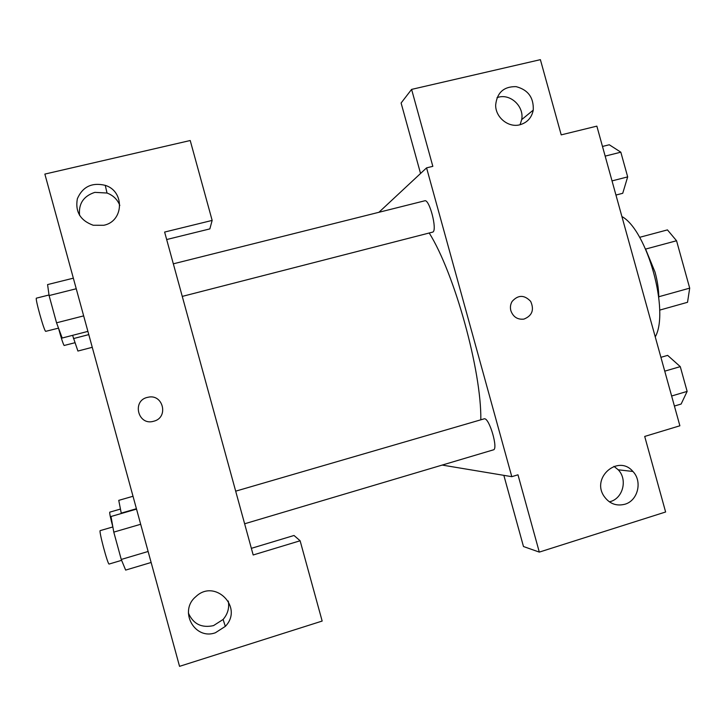 <?xml version="1.0" encoding="UTF-8"?>
<svg xmlns="http://www.w3.org/2000/svg" width="726" height="726" viewBox="0 0 726 726"><rect width="100%" height="100%" fill="white"/><g stroke="black" fill="none" stroke-linecap="round" stroke-linejoin="round"><path stroke-width="1.09" d="M645.596 249.082L676.55 240.751L667.448 229.897L639.606 237.329M676.55 240.751L689.7 288.14L687.531 302.297L659.635 310.129M658.8 296.743L689.7 288.14M645.559 249.027L655.015 272.069C657.457 280.971 658.718 289.411 658.8 297.379M655.251 336.882C669.726 311.472 647.193 230.206 621.901 216.539M420.545 173.478L401.106 103.01L411.597 89.398L540.389 59.659L561.207 134.873L596.854 126.133L679.881 425.781L644.706 436.435L665.624 511.993L539.309 552.105L517.974 474.804L511.794 476.673L442.188 465.076M378.908 212.291L426.57 167.869L432.832 166.336L411.597 89.398M520.052 124.745L521.695 119.609C524.29 106.767 510.922 93.763 498.553 97.166L497.038 97.602M519.88 124.781C527.221 122.658 531.677 117.775 533.256 110.116C533.819 97.629 528.101 89.806 516.095 86.639C503.826 86.439 497.011 92.565 495.658 105.025C495.422 117.385 508.427 127.948 519.88 124.781M539.309 552.105L523.482 546.524L503.844 475.348M609.377 501.857L610.394 501.575C623.108 498.127 627.7 479.378 618.234 469.804L613.951 466.346M624.85 504.252C637.936 500.695 642.655 481.347 632.9 471.464C618.525 454.186 591.182 477.191 603.923 496.076C609.232 503.672 616.211 506.394 624.85 504.252M510.859 310.71C510.006 307.397 510.423 304.303 512.12 301.426C518.146 294.729 524.326 294.72 530.67 301.39C534.418 309.875 532.158 315.783 523.9 319.113C517.529 319.776 513.182 316.972 510.859 310.71M426.57 167.869L511.794 476.673M523.9 319.113C532.158 315.783 534.418 309.875 530.67 301.39C524.326 294.72 518.137 294.729 512.111 301.435M182.262 296.399L432.859 232.066C437.497 229.979 429.375 198.715 424.737 200.803L173.332 263.828M244.626 523.782L493.39 449.857C498.499 449.276 489.397 417.913 484.378 418.775L235.678 491.166M480.821 419.764C481.547 370.977 454.594 273.502 429.257 233.064M253.183 554.982L164.62 232.066L212.155 220.414L190.221 140.517L44.867 174.086L179.549 666.341L322.162 621.057L300.119 540.77L253.183 554.982M153.749 421.225C137.813 426.216 131.533 400.117 147.977 397.267C163.132 393.483 169.004 417.559 153.812 421.207L153.812 421.207C169.004 417.559 163.132 393.483 147.977 397.276C131.533 400.117 137.813 426.216 153.749 421.225M103.8 225.278L93.218 225.251C80.332 220.559 75.05 211.72 77.355 198.733C82.664 186.673 91.966 182.208 105.261 185.348C124.936 191.301 123.883 221.385 103.8 225.278M215.404 632.754C194.595 640.423 178.487 610.875 195.793 596.699C214.869 578.141 243.882 607.435 225.323 626.375L215.404 632.754M119.826 205.422C117.44 199.478 113.174 195.348 107.021 193.034L94.843 192.363C83.508 196.084 78.417 203.761 79.57 215.386M188.379 612.98C193.18 623.988 201.556 628.199 213.508 625.621L223.109 619.46C227.764 614.033 229.489 607.889 228.282 601.037M251.359 548.339L294.021 535.479L300.119 540.77M166.671 239.535L209.85 228.899L212.155 220.414M133.012 496.266L118.755 500.368L121.315 513.509M121.215 513.128L136.424 508.726M121.623 560.327L109.145 564.038C107.902 565.363 98.509 530.107 100.224 530.615L112.857 526.94C110.524 518.128 109.49 513.2 109.744 512.157L120.434 509.071M72.582 335.339L77.909 351.048L92.256 347.309M73.471 338.579L88.781 334.613M74.95 342.726L64.115 345.494C63.008 343.652 61.138 337.871 58.507 328.134M136.533 509.107L110.996 516.504L113.782 532.122L121.26 559.456L125.652 570.091L151.126 562.478M113.782 532.122L140.681 524.272M121.26 559.456L148.122 551.479M73.344 278.176L47.58 284.583L49.096 295.564L56.546 322.807L62.191 338.026L87.9 331.383M49.096 295.564L76.239 288.757M56.546 322.807L83.662 315.883M58.525 328.134L45.665 331.355C43.996 330.829 34.757 297.569 36.436 298.141L49.023 294.992M660.914 357.319L667.648 355.377L680.271 366.63L687.141 391.396L681.133 404.037L674.418 406.043M664.753 371.158L680.271 366.63M671.632 396.006L687.141 391.396M602.48 146.452L609.277 144.764L620.83 152.188L627.672 176.89L622.726 193.297L615.947 195.049M605.157 156.117L620.83 152.188M612.027 180.892L627.672 176.89M533.256 110.116L521.695 119.609M632.9 471.464L618.234 469.804M105.261 185.348L107.021 193.034M225.323 626.375L223.109 619.46"/></g></svg>
